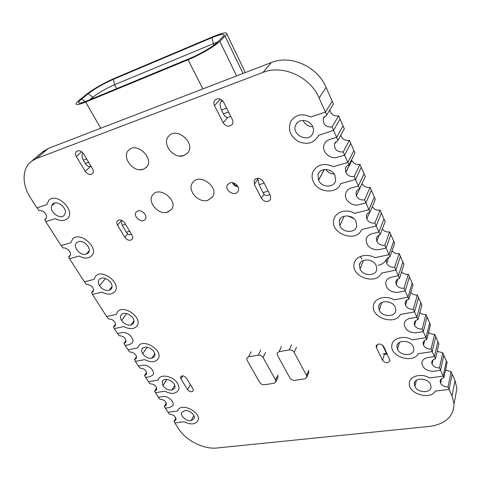 <?xml version="1.0" encoding="UTF-8"?>
<svg xmlns="http://www.w3.org/2000/svg" width="481" height="481" viewBox="0 0 481 481"><rect width="100%" height="100%" fill="white"/><g stroke="black" fill="none" stroke-linecap="round" stroke-linejoin="round"><path stroke-width="0.72" d="M230.736 116.372L228.072 117.322C226.557 117.911 225 116.763 223.4 113.871L221.47 110.029C219.847 106.361 219.649 103.571 220.869 101.647L222.126 100.24M269.871 194.631L266.895 195.484C265.62 195.941 264.334 194.979 263.041 192.604L259.061 184.686L257.768 178.271M226.888 34.121L219.835 41.39C215.067 46.11 199.567 55.099 188.083 59.77L85.648 102.05C78.956 104.738 75.764 105.261 76.07 103.625C76.359 102.778 77.537 101.515 79.612 99.838L86.159 94.565C92.069 89.737 105.363 82.137 114.652 78.253L213.083 36.64C222.595 32.726 227.2 31.884 226.888 34.121L245.34 72.559M217.202 42.49C212.975 46.651 199.405 54.515 189.322 58.622L87.085 100.872C81.457 103.138 78.625 103.668 78.583 102.453C78.692 101.731 79.738 100.565 81.716 98.96L88.239 93.687C95.118 88.48 103.493 83.688 113.372 79.299L211.983 37.656C220.713 34.085 224.705 33.429 223.972 35.708L217.202 42.49M89.634 99.82L92.833 97.186C98.737 92.653 105.964 88.498 114.52 84.734L217.965 41.763M90.915 166.101L90.518 166.24C88.726 166.925 86.995 166.017 85.335 163.522L83.345 160.185C81.8 157.257 81.656 154.81 82.906 152.856M131.499 234.319L130.688 234.548C129.161 235.071 127.718 234.295 126.359 232.215L122.216 225.282L121.032 220.106M142.725 211.911L144.078 213.053M232.461 182.708C233.501 185.083 235.305 186.375 237.879 186.58M233.447 182.924C234.037 184.86 235.335 185.792 237.343 185.714M382.503 345.039L386.459 353.343L382.924 353.89M387.271 353.974L386.459 353.343M455.279 397.156L456.92 388.365L455.002 380.597L452.128 374.056L449.092 389.4L435.263 391.119C430.236 400.378 408.369 393.849 409.319 383.483C409.09 376.226 421.23 372.775 429.677 377.922L443.169 376.118L446.362 360.936L443.831 355.188L440.572 370.292L433.207 371.308C426.569 370.989 422.781 368.302 421.849 363.233C422.059 360.191 424.068 358.297 427.868 357.557L434.457 356.583L437.884 341.654L435.726 336.742L432.239 351.611L418.229 353.733C413.155 363.852 390.368 356.872 391.793 345.749C391.865 338.293 403.884 334.716 412.343 339.863L426.016 337.656L429.671 322.973L427.05 317.009L423.316 331.607L415.855 332.84C408.91 332.599 405.02 329.725 404.19 324.218C404.503 321.134 406.505 319.186 410.209 318.368L416.889 317.195L420.803 302.796L418.506 297.565L414.526 311.892L400.324 314.442C395.196 325.577 371.332 317.965 373.4 305.976C373.863 298.37 385.696 294.739 394.119 299.849C385.696 294.739 373.863 298.37 373.4 305.976C371.332 317.965 395.196 325.577 400.324 314.442L414.526 311.892L416.889 317.195L410.209 318.368C406.505 319.186 404.503 321.134 404.19 324.218C405.02 329.725 408.91 332.599 415.855 332.84L423.316 331.607L426.016 337.656L412.343 339.863C403.884 334.716 391.865 338.293 391.793 345.749C390.368 356.872 413.155 363.852 418.229 353.733L432.239 351.611L434.457 356.583L427.868 357.557C424.068 358.297 422.059 360.191 421.849 363.233C422.781 368.302 426.569 370.989 433.207 371.308L440.572 370.292L443.169 376.118L429.677 377.922C421.23 372.775 409.09 376.226 409.319 383.483C408.369 393.849 430.236 400.378 435.263 391.119L449.092 389.4L452.044 396.019L454.028 403.866C453.583 416.6 445.4 424.116 429.479 426.4L216.937 447.997C203.794 449.543 185.937 440.572 178.661 428.848L174.862 422.925L184.211 421.759C190.807 424.957 195.37 424.579 197.913 420.616C201.858 412.421 181.072 401.894 177.892 410.449L177.687 410.996L168.043 412.295L165.38 408.141L169.853 407.521L172.895 405.543C174.813 402.092 168.44 395.983 163.408 396.482L158.375 397.222L155.459 392.67L164.851 391.239C171.266 394.39 175.799 394.023 178.469 390.151C179.335 388.149 179.016 385.888 177.519 383.363C173.407 376.262 160.87 373.533 158.483 379.142L158.105 380.128L148.419 381.692L145.677 377.423L150.168 376.677L153.066 374.795C155.327 371.2 148.665 364.508 143.434 365.163L138.384 366.053L135.365 361.345L144.799 359.644C151.004 362.728 155.501 362.397 158.285 358.658C163.48 350.3 142.767 337.656 138.287 346.452L137.692 347.949L127.964 349.807L125.15 345.418L129.66 344.534L132.371 342.785C135.041 339.063 128.06 331.674 122.613 332.515L117.544 333.561L114.358 328.595L123.827 326.593C129.786 329.593 134.223 329.317 137.127 325.757C143.061 317.436 122.535 303.469 117.274 312.283L116.396 314.388L106.638 316.558L92.442 294.42L101.936 292.099C107.618 294.997 111.965 294.787 114.971 291.474C121.729 283.285 101.521 267.815 95.388 276.539L94.168 279.341L84.379 281.854L69.553 258.73L79.064 256.06C84.434 258.838 88.66 258.718 91.751 255.706C99.411 247.775 79.678 230.615 72.589 239.123L70.929 242.713L61.129 245.599L45.761 221.645L55.291 218.59C60.311 221.23 64.388 221.212 67.52 218.548C76.136 211.045 57.059 192.021 48.948 200.162L46.765 204.617L36.953 207.906L30.55 197.925C21.723 184.512 21.861 168.296 31.638 161.153L36.436 158.52L262.951 72.439C282.636 64.286 310.257 76.744 319.125 98.01L325.415 112.103L310.84 116.979C302.074 113.041 295.352 114.586 290.668 121.609C287.71 129.828 290.368 136.52 298.647 141.679C307.708 145.13 314.327 143.031 318.512 135.395L333.549 130.345L336.646 137.283L329.617 139.496C326.906 140.41 325.078 142.123 324.122 144.643C321.464 151.226 329.413 159.271 336.748 157.491L344.606 155.135L347.859 162.422L333.459 166.648C323.827 162.53 316.925 164.406 312.758 172.27C311.7 175.361 311.904 178.523 313.353 181.746C318.103 192.971 337.001 194.426 340.722 183.64L355.477 179.509L358.369 185.985L351.425 187.897C348.328 188.847 346.398 190.741 345.635 193.584C343.951 199.597 351.37 206.283 358.135 204.9L365.897 202.868L368.945 209.698L354.725 213.348C346.597 208.453 335.449 211.832 333.862 219.444C329.569 233.507 356.313 243.356 361.652 229.569L376.22 226.016L378.92 232.07L372.066 233.712C368.699 234.644 366.72 236.616 366.137 239.628C366.522 246.302 370.604 249.693 378.391 249.801L386.057 248.064L388.979 254.611L374.94 257.732C366.618 252.699 355.062 256.283 354.1 263.961C351.118 276.93 376.28 285.437 381.493 273.112L395.875 270.081L398.4 275.745L391.636 277.14C388.071 278.024 386.069 280.008 385.642 283.087C386.297 289.117 390.283 292.22 397.607 292.394L405.17 290.915L407.972 297.21L394.119 299.849L407.972 297.21L412.145 283.099L409.421 276.9L405.17 290.915L397.607 292.394C390.283 292.22 386.297 289.117 385.642 283.087C386.069 280.008 388.071 278.024 391.636 277.14L398.4 275.745L402.85 261.953L400.402 256.379L395.875 270.081L381.493 273.112C376.28 285.437 351.118 276.93 354.1 263.961C355.062 256.283 366.618 252.699 374.94 257.732L388.979 254.611L393.711 241.155L390.873 234.71L386.057 248.064L378.391 249.801C370.604 249.693 366.522 246.302 366.137 239.628C366.72 236.616 368.699 234.644 372.066 233.712L378.92 232.07L383.958 218.975L381.343 213.023L376.22 226.016L361.652 229.569C356.313 243.356 329.569 233.507 333.862 219.444C335.449 211.832 346.597 208.453 354.725 213.348L368.945 209.698L374.29 196.982L371.344 190.272L365.897 202.868L358.135 204.9C351.37 206.283 343.951 199.597 345.635 193.584C346.398 190.741 348.328 188.847 351.425 187.897L358.369 185.985L364.051 173.683L361.255 167.322L355.477 179.509L340.722 183.64C337.001 194.426 318.103 192.971 313.353 181.746C311.904 178.523 311.7 175.361 312.758 172.27C316.925 164.406 323.827 162.53 333.459 166.648L347.859 162.422L353.878 150.547L350.739 143.398L344.606 155.135L336.748 157.491C329.413 159.271 321.464 151.226 324.122 144.643C325.078 142.123 326.906 140.41 329.617 139.496L336.646 137.283L343.043 125.884L340.049 119.078L333.549 130.345L318.512 135.395C314.327 143.031 307.708 145.13 298.647 141.679C290.368 136.52 287.71 129.828 290.668 121.609C295.352 114.586 302.074 113.041 310.84 116.979L325.415 112.103L332.191 101.196L326.118 87.386C317.556 66.552 290.65 54.461 271.35 62.542L48.334 148.413L42.039 152.345M223.665 102.237C220.995 98.473 218.079 97.757 214.923 100.084C213.672 101.665 213.528 103.505 214.496 105.616L223.178 122.769C226.028 126.617 229.004 127.224 232.113 124.585C233.117 123.1 233.189 121.422 232.323 119.541L223.665 102.237M229.978 182.87L227.525 184.716C223.881 190.151 234.993 197.216 237.987 191.372C240.518 187.482 234.608 181.187 229.978 182.87M263.384 181.656C260.257 177.73 257.209 177.285 254.245 180.315L254.341 184.349L261.399 198.292C264.652 202.242 267.719 202.609 270.599 199.405L270.412 195.713L263.384 181.656M137.843 210.943L136.177 212.025C132.413 216.167 141.937 223.924 145.172 219.366C148.076 216.149 142.184 209.343 137.843 210.943M83.628 153.842C81.379 150.86 79.028 150.03 76.569 151.365C75.258 152.663 75.174 154.383 76.329 156.535L85.263 171.422C87.59 174.441 89.971 175.216 92.418 173.749C93.585 172.487 93.627 170.851 92.556 168.849L83.628 153.842M124.741 222.962C122.276 219.889 119.835 219.204 117.424 220.905C116.546 222.066 116.564 223.473 117.484 225.126L124.813 237.343C127.345 240.434 129.804 241.077 132.185 239.267C132.96 238.155 132.924 236.82 132.065 235.269L124.741 222.962M383.7 346.464C380.579 343.29 378.06 343.218 376.142 346.248L376.407 347.631L382.515 360.335C385.666 363.492 388.173 363.546 390.043 360.51L383.7 346.464M186.339 378.012C184.169 375.661 182.257 375.27 180.615 376.827L180.892 378.884L187.56 389.658C189.755 392.003 191.66 392.382 193.284 390.794L193.001 388.84L186.339 378.012M187.746 152.958L183.916 155.573L179.617 156.036M275.962 381.788L275.835 382.1M146.525 167.232L143.356 169.27L140.169 169.739M171.531 209.536L166.721 212.428M212.56 196.873L207.96 200.258L206.71 200.541M360.293 256.523L361.802 259.121M378.174 265.326C382.022 264.484 384.734 262.536 386.309 259.469M356.391 195.917L365.277 176.473L364.051 173.683L358.369 185.985L359.638 188.829C357.648 189.52 356.433 190.801 355.994 192.677L356.391 195.917C358.165 199.056 360.888 200.385 364.574 199.898L365.897 202.868L371.344 190.272L370.057 187.35C366.456 187.849 363.798 186.562 362.079 183.483M370.057 187.35L364.574 199.898M408.874 299.224L413.017 285.083L412.145 283.099L407.972 297.21L408.874 299.224C406.553 299.849 405.297 301.166 405.11 303.18L405.573 305.261C407.106 308.117 409.692 309.433 413.329 309.211L414.526 311.892L418.506 297.565L417.346 294.925C414.754 295.208 412.572 294.462 410.792 292.676M395.172 307.185C392.544 300.072 378.836 299.885 378.613 306.872L379.256 310.137C381.938 317.256 395.767 317.37 395.809 310.185L395.172 307.185M381.83 302.471L379.256 310.137M407.154 299.904L405.573 305.261M417.346 294.925L413.329 309.211M399.543 278.295L403.956 264.466L402.85 261.953L398.4 275.745L399.543 278.295C397.264 278.944 396.013 280.273 395.785 282.281L396.188 284.403C397.805 287.241 400.402 288.522 403.974 288.245L405.17 290.915L409.421 276.9L408.261 274.266C405.609 274.585 403.379 273.809 401.569 271.939M408.261 274.266L403.974 288.245M90.578 285.425L86.051 284.139L84.56 281.812L94.168 279.341L95.388 276.539C101.521 267.815 121.729 283.285 114.971 291.474C111.965 294.787 107.618 294.997 101.936 292.099L92.623 294.378L91.534 292.682L93.019 291.751C94.114 289.682 93.302 287.572 90.578 285.425M99.567 285.72C102.194 289.346 105.357 290.897 109.049 290.386L111.412 288.907C112.939 285.948 111.802 282.96 108.015 279.93C104.269 277.549 101.305 277.423 99.116 279.557C97.944 281.265 98.094 283.315 99.567 285.72L105.447 278.547M112.139 286.502L109.049 290.386M93.542 290.241L91.534 292.682M42.641 211.111L38.763 210.389L37.133 207.846L46.765 204.617L48.948 200.162C57.059 192.021 76.136 211.045 67.52 218.548C64.388 221.212 60.311 221.23 55.291 218.59L45.942 221.585L44.703 219.649L45.743 219.041C47.421 216.36 46.38 213.714 42.641 211.111M65.133 213.534C67.298 207.834 56.782 199.741 52.736 204.016L51.533 206.096C49.477 211.923 60.101 219.859 64.045 215.458L65.133 213.534M54.744 203.006L51.533 206.096M46.447 217.953L44.703 219.649M380.122 234.758L385.125 221.621L383.958 218.975L378.92 232.07L380.122 234.758C377.97 235.443 376.725 236.772 376.401 238.744L376.821 241.336C378.511 244.324 381.168 245.623 384.8 245.244L386.057 248.064L390.873 234.71L389.658 231.938C386.586 232.341 384.145 231.355 382.323 228.968M389.658 231.938L384.8 245.244M169.48 414.237L168.218 412.271L177.687 410.996L177.892 410.449C181.072 401.894 201.858 412.421 197.913 420.616C195.37 424.579 190.807 424.957 184.211 421.759L175.042 422.907L173.984 421.254L175.962 419.973C176.028 416.624 173.869 414.712 169.48 414.237M184.722 410.594L181.734 412.506C179.96 415.879 186.442 421.542 191.071 420.683L194.132 418.704C195.833 415.325 189.316 409.692 184.722 410.594M193.861 415.542L191.071 420.683M175.872 417.917L173.984 421.254M112.103 319.655L108.249 318.747L106.818 316.522L116.396 314.388L117.274 312.283C122.535 303.469 143.061 317.436 137.127 325.757C134.223 329.317 129.786 329.593 123.827 326.593L114.538 328.559L113.456 326.876L115.109 325.817C116.029 323.653 115.031 321.597 112.103 319.655M129.251 314.664C125.613 312.788 122.889 312.903 121.068 315.007C120.13 316.564 120.304 318.392 121.597 320.49C124.128 323.947 127.224 325.475 130.88 325.06L133.477 323.4C134.752 320.304 133.339 317.394 129.251 314.664M133.983 320.743L130.88 325.06M126.701 313.582L121.597 320.49M115.5 324.128L113.456 326.876M417.971 319.618L421.855 305.182L420.803 302.796L416.889 317.195L417.971 319.618C415.608 320.22 414.357 321.524 414.201 323.527L414.58 325.294C416.131 328 418.662 329.257 422.186 329.064L423.316 331.607L427.05 317.009L425.95 314.502C423.623 314.748 421.59 314.129 419.847 312.638M425.95 314.502L422.186 329.064M435.485 358.886L438.882 343.927L437.884 341.654L434.457 356.583L435.485 358.886C433.068 359.439 431.812 360.702 431.716 362.68L432.064 364.171C433.549 366.75 436.026 367.989 439.496 367.875L440.572 370.292L443.831 355.188L442.785 352.801L437.217 351.268M442.785 352.801L439.496 367.875M426.839 339.502L430.471 324.795L429.671 322.973L426.016 337.656L426.839 339.502C424.446 340.079 423.19 341.36 423.07 343.356L423.514 345.154C424.97 347.895 427.501 349.2 431.102 349.062L432.239 351.611L435.726 336.742L434.62 334.229C432.323 334.445 430.315 333.826 428.601 332.371M413.251 346.759C410.738 339.802 396.795 339.58 396.903 346.41L397.534 349.218C400.09 356.162 414.123 356.337 413.858 349.338L413.251 346.759M399.507 342.358L397.534 349.218M424.711 340.374L423.514 345.154M434.62 334.229L431.102 349.062M337.987 140.296L344.336 128.836L343.043 125.884L336.646 137.283L337.987 140.296L334.517 143.801C334.193 149.483 337.091 152.212 343.206 151.996L344.606 155.135L350.739 143.398L349.386 140.314C345.093 140.903 342.238 139.195 340.813 135.203M349.386 140.314L343.206 151.996M123.948 343.452L125.794 342.322C126.25 338.39 124.014 336.165 119.102 335.648L117.598 333.549L122.613 332.515C128.06 331.674 135.041 339.063 132.371 342.785L129.66 344.534L125.198 345.406L123.948 343.452L126.094 340.428M326.701 114.983L333.429 104.016L332.191 101.196L325.415 112.103L326.701 114.983L323.382 118.212C322.721 124.284 325.613 127.218 332.07 127.02L333.549 130.345L340.049 119.078L338.618 115.819C333.904 116.432 330.97 114.466 329.81 109.915M312.632 126.503C309.77 119.456 298.569 118.338 295.845 124.753C290.584 134.572 308.988 143.711 312.884 133.195C313.726 131.036 313.642 128.812 312.632 126.503M338.618 115.819L332.07 127.02M312.728 126.719C308.225 126.611 305.002 124.513 303.06 120.418M132.407 352.375L129.515 351.912L128.144 349.777L137.692 347.949L138.287 346.452C142.767 337.656 163.48 350.3 158.285 358.658C155.501 362.397 151.004 362.728 144.799 359.644L135.546 361.315L134.47 359.644L136.255 358.489C137.001 356.102 135.714 354.064 132.407 352.375M142.701 353.8C145.142 357.1 148.172 358.598 151.786 358.273L154.575 356.475C155.591 353.072 153.776 350.18 149.116 347.811C145.839 346.621 143.506 346.987 142.117 348.917C141.372 350.336 141.564 351.96 142.701 353.8L147.108 347.222M154.828 353.607L151.786 358.273M136.496 356.649L134.47 359.644M164.851 391.239L155.634 392.64L154.629 391.077L156.523 389.844C157.131 387.878 156.084 386.081 153.379 384.451L149.844 383.616L148.593 381.667L158.105 380.128L158.483 379.142C160.87 373.533 173.407 376.262 177.519 383.363C179.016 385.888 179.335 388.149 178.469 390.151C175.799 394.023 171.266 394.39 164.851 391.239M162.933 385.732C165.29 388.895 168.254 390.356 171.831 390.121L174.771 388.215C175.595 385.419 174.122 382.882 170.346 380.597C166.54 378.818 163.847 379.046 162.265 381.289L162.933 385.732L166.775 379.437M174.765 385.185L171.831 390.121M166.685 379.425L162.885 385.654M156.596 387.884L154.629 391.077M389.959 256.818L394.66 243.32L393.711 241.155L388.979 254.611L389.959 256.818C387.74 257.485 386.49 258.814 386.219 260.81L386.688 263.269C388.305 266.252 390.951 267.58 394.618 267.262L395.875 270.081L400.402 256.379L399.182 253.601C396.23 253.962 393.855 253.036 392.051 250.817M376.154 265.548C373.424 258.321 360.047 258.093 359.397 265.175L360.035 269.041C362.836 276.298 376.364 276.419 376.797 269.107L376.154 265.548M363.408 260.461L360.035 269.041M388.792 257.251L386.688 263.269M399.182 253.601L394.618 267.262M443.921 377.801L447.089 362.602L446.362 360.936L443.169 376.118L443.921 377.801C441.48 378.325 440.223 379.563 440.157 381.517L440.584 383.098C441.961 385.738 444.438 387.031 448.009 386.971L449.092 389.4L452.128 374.056L451.076 371.663L445.532 370.093M430.447 384.415C428.066 377.639 413.967 377.332 414.327 383.976L414.935 386.423C417.358 393.175 431.523 393.458 431.03 386.664L430.447 384.415M416.456 380.267L414.935 386.423M441.492 378.812L440.584 383.098M451.076 371.663L448.009 386.971M67.887 249.585C66.186 248.208 64.514 247.673 62.867 247.98L61.309 245.55L70.929 242.713L72.589 239.123C79.678 230.615 99.411 247.775 91.751 255.706C88.66 258.718 84.434 258.838 79.064 256.06L69.727 258.682L68.633 256.974L69.919 256.199C71.218 254.16 70.539 251.954 67.887 249.585M78.379 241.66L76.437 242.809C72.342 246.729 80.586 256.211 86.237 254.148L88.312 252.898C92.268 248.954 83.983 239.532 78.379 241.66M89.225 250.787L86.237 254.148M70.551 254.882L68.633 256.974M370.015 212.103L375.33 199.344L374.29 196.982L368.945 209.698L370.015 212.103C367.941 212.794 366.708 214.111 366.33 216.041L366.781 219.011C368.488 222.126 371.194 223.467 374.897 223.04L376.22 226.016L381.343 213.023L380.056 210.095C376.659 210.552 374.08 209.373 372.324 206.571M356.114 221.687C353.301 214.4 340.416 214.021 339.213 221.104L339.796 225.769C342.694 233.105 355.784 233.333 356.734 225.98L356.114 221.687M344.228 216.191L339.796 225.769M369.606 212.247L366.781 219.011M380.056 210.095L374.897 223.04M353.818 218.578L347.835 215.921M354.142 176.515L355.477 179.509L361.255 167.322L359.962 164.382C356.295 164.935 353.589 163.612 351.845 160.401L345.821 172.42C347.619 175.691 350.39 177.056 354.142 176.515L359.962 164.382M348.965 164.899L354.948 152.982L353.878 150.547L347.859 162.422L348.965 164.899C347.09 165.584 345.899 166.823 345.388 168.609L345.821 172.42M334.974 175.403C332.106 168.164 319.919 167.502 318.025 174.399L318.518 180.261C321.458 187.608 333.94 188.101 335.558 180.85L334.974 175.403M324.284 169.54L318.464 180.147M324.404 169.528L318.518 180.261M334.211 174.038C330.615 173.906 327.789 172.378 325.739 169.456M351.845 160.401L351.569 159.71M351.797 160.287L345.773 172.306M164.274 406.331L166.342 405.056C166.468 401.599 164.292 399.633 159.806 399.158L158.429 397.216L163.408 396.482C168.44 395.983 174.813 402.092 172.895 405.543L169.853 407.521L165.434 408.135L164.274 406.331L166.288 402.928M139.875 368.061L138.438 366.041L143.434 365.163C148.665 364.508 155.327 371.2 153.066 374.795L150.168 376.677L145.731 377.417L144.474 375.547L146.495 374.326C146.771 370.641 144.565 368.548 139.875 368.061M146.603 372.252L144.474 375.547M207.888 200.27L212.494 196.885C219.546 187.025 199.242 172.414 192.634 182.63C186.634 190.001 198.509 203.607 207.888 200.27M183.832 155.567L187.662 152.952C196.188 143.663 177.05 126.335 168.855 136.027C161.141 143.416 173.713 159.632 183.832 155.567M247.048 360.185L259.692 382.419C260.828 384.066 262.398 384.836 264.394 384.728L274.002 383.333L275.92 381.872L275.631 380.068L263.071 357.521C261.898 355.802 260.293 355.02 258.249 355.17L248.575 356.8L246.765 358.147L247.048 360.185M294.709 380.321L304.762 378.854L306.854 377.194L306.565 375.499L294.18 352.357C293.013 350.595 291.36 349.789 289.225 349.952L279.1 351.659L277.122 353.204L277.405 355.146L289.887 377.964C291.023 379.653 292.628 380.435 294.709 380.321M167.562 212.223L171.446 209.554C178.661 200.787 159.596 185.558 152.856 194.757C146.627 201.521 158.483 215.476 167.562 212.223M143.26 169.27L146.428 167.232C154.9 159.019 136.851 141.432 128.758 150.132C121.026 156.842 133.55 173.19 143.26 169.27M225.138 36.322L243.019 73.449M236.61 75.92L219.835 41.39M228.559 112.019L223.4 113.871M221.47 110.029L226.629 108.159M222.805 100.932L220.869 101.647M85.203 101.617L81.716 98.96M88.239 93.687L92.833 97.186L93.44 98.244M116.685 88.636L114.52 84.734L113.372 79.299M88.666 162.319L85.335 163.522M83.345 160.185L86.682 158.977M100.745 128.229L85.648 102.05M188.083 59.77L202.88 88.907M122.216 225.282L125.535 224.296M129.678 231.253L126.359 232.215M211.983 37.656L213.257 43.53L214.021 45.088M268.121 191.131L263.041 192.604M259.061 184.686L264.147 183.177M180.892 378.884L182.684 375.847M187.56 389.658L190.422 384.65M376.407 347.631L377.447 344.396M382.515 360.335L384.566 353.637M124.813 237.343L127.742 233.874M117.484 225.126L120.99 221.128M85.263 171.422L90.759 166.155M76.329 156.535L81.626 151.707M261.399 198.292L264.039 194.186M254.341 184.349L257.714 179.347M223.178 122.769L227.621 117.49M214.496 105.616L220.334 99.116M452.044 396.019L455.002 380.597M36.436 158.52L48.334 148.413M262.951 72.439L271.35 62.542M319.125 98.01L326.118 87.386M397.949 278.932L396.188 284.403M379.202 235.095L376.821 241.336M415.885 320.502L414.58 325.294M433.038 359.956L432.064 364.171M251.136 351.755L248.575 356.8M260.756 350.102L258.249 355.17M265.542 352.435L263.071 357.521M277.976 374.885L275.631 380.068M281.487 346.542L279.1 351.659M291.546 344.811L289.225 349.952M296.464 347.192L294.18 352.357M308.724 370.232L306.565 375.499M79.66 103.102L78.583 102.453M387.103 354.022L384.313 354.455M376.425 345.352L376.142 346.248M254.677 179.678L254.245 180.315M227.91 184.193L227.525 184.716M456.92 388.365L454.028 403.866M178.319 409.704L177.892 410.449M158.898 378.469L158.483 379.142M138.672 345.887L138.287 346.452M43.573 151.04L31.638 161.153M356.914 190.674L355.994 192.677M379.353 304.677L378.613 306.872M405.639 301.395L405.11 303.18M396.38 280.429L395.785 282.281M377.158 236.772L376.401 238.744M181.998 412.037L181.734 412.506M414.67 321.825L414.201 323.527M432.076 361.123L431.716 362.68M397.498 344.36L396.903 346.41M423.478 341.726L423.07 343.356M335.558 141.949L334.517 143.801M324.416 116.534L323.382 118.212M296.963 123.082L295.845 124.753M142.358 348.563L142.117 348.917M162.524 380.868L162.265 381.289M360.311 262.873L359.397 265.175M386.892 258.898L386.219 260.81M414.802 382.088L414.327 383.976M440.47 380.044L440.157 381.517M340.295 218.789L339.213 221.104M367.165 214.045L366.33 216.041M319.222 172.252L318.025 174.399M346.38 166.654L345.388 168.609M212.806 196.464L212.494 196.885M188.245 152.279L187.662 152.952M278.258 376.683L275.92 381.872M309.006 371.921L306.854 377.194M171.873 209.019L171.446 209.554M147.144 166.462L146.428 167.232"/></g></svg>
